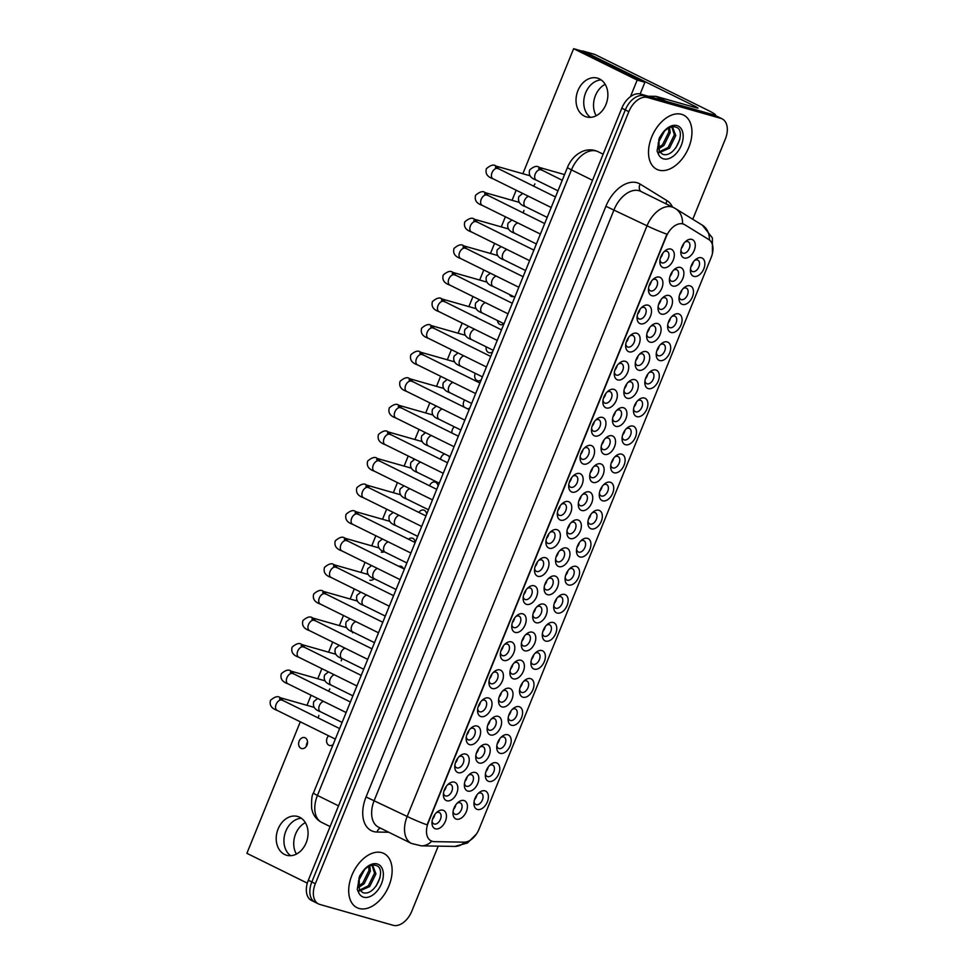 <?xml version="1.0" encoding="UTF-8"?>
<svg xmlns="http://www.w3.org/2000/svg" width="974" height="974" viewBox="0 0 974 974"><rect width="100%" height="100%" fill="white"/><g stroke="black" fill="none" stroke-linecap="round" stroke-linejoin="round"><path stroke-width="1.46" d="M598.876 510.279A10.081 6.355 -63.7 0 1 601.275 521.346A10.081 6.355 -63.7 0 1 591.328 528.882A10.081 6.355 -63.7 0 1 587.87 522.563A10.081 6.355 -63.7 0 1 593.069 512.032A10.081 6.355 -63.7 0 1 598.876 510.279M587.992 521.175A6.294 3.969 116.3 0 0 589.684 523.939A6.294 3.969 116.3 0 0 590.11 524.097A6.294 3.969 116.3 0 0 596.185 519.714A6.294 3.969 116.3 0 0 595.26 512.641A6.294 3.969 116.3 0 0 594.834 512.47A6.294 3.969 116.3 0 0 592.046 512.969M610.272 482.227A10.081 6.355 -63.7 0 1 612.67 493.282A10.081 6.355 -63.7 0 1 602.711 500.831A10.081 6.355 -63.7 0 1 599.254 494.512A10.081 6.355 -63.7 0 1 604.464 483.968A10.081 6.355 -63.7 0 1 610.272 482.227M599.387 493.124A6.294 3.969 116.3 0 0 601.068 495.876A6.294 3.969 116.3 0 0 601.506 496.046A6.294 3.969 116.3 0 0 607.581 491.663A6.294 3.969 116.3 0 0 606.656 484.577A6.294 3.969 116.3 0 0 606.218 484.419A6.294 3.969 116.3 0 0 603.442 484.918M621.668 454.164A10.081 6.355 -63.7 0 1 624.054 465.231A10.081 6.355 -63.7 0 1 614.107 472.767A10.081 6.355 -63.7 0 1 610.649 466.449A10.081 6.355 -63.7 0 1 615.848 455.917A10.081 6.355 -63.7 0 1 621.668 454.164M610.783 465.061A6.294 3.969 116.3 0 0 612.463 467.824A6.294 3.969 116.3 0 0 612.889 467.983A6.294 3.969 116.3 0 0 618.977 463.6A6.294 3.969 116.3 0 0 618.04 456.526A6.294 3.969 116.3 0 0 617.613 456.356A6.294 3.969 116.3 0 0 614.825 456.855M655.843 369.998A10.081 6.355 -63.7 0 1 658.241 381.053A10.081 6.355 -63.7 0 1 648.282 388.602A10.081 6.355 -63.7 0 1 644.825 382.283A10.081 6.355 -63.7 0 1 650.035 371.751A10.081 6.355 -63.7 0 1 655.843 369.998M644.958 380.895A6.294 3.969 116.3 0 0 646.639 383.646A6.294 3.969 116.3 0 0 647.077 383.817A6.294 3.969 116.3 0 0 653.152 379.434A6.294 3.969 116.3 0 0 652.227 372.348A6.294 3.969 116.3 0 0 651.789 372.19A6.294 3.969 116.3 0 0 649.013 372.689M667.239 341.935A10.081 6.355 -63.7 0 1 669.625 353.002A10.081 6.355 -63.7 0 1 659.678 360.55A10.081 6.355 -63.7 0 1 656.22 354.219A10.081 6.355 -63.7 0 1 661.419 343.688A10.081 6.355 -63.7 0 1 667.239 341.935M656.354 352.844A6.294 3.969 116.3 0 0 658.034 355.595A6.294 3.969 116.3 0 0 658.461 355.753A6.294 3.969 116.3 0 0 664.548 351.371A6.294 3.969 116.3 0 0 663.611 344.297A6.294 3.969 116.3 0 0 663.184 344.126A6.294 3.969 116.3 0 0 660.396 344.638M678.622 313.884A10.081 6.355 -63.7 0 1 681.021 324.939A10.081 6.355 -63.7 0 1 671.074 332.487A10.081 6.355 -63.7 0 1 667.616 326.168A10.081 6.355 -63.7 0 1 672.815 315.637A10.081 6.355 -63.7 0 1 678.622 313.884M667.738 324.78A6.294 3.969 116.3 0 0 669.43 327.532A6.294 3.969 116.3 0 0 669.856 327.702A6.294 3.969 116.3 0 0 675.932 323.319A6.294 3.969 116.3 0 0 675.006 316.233A6.294 3.969 116.3 0 0 674.58 316.075A6.294 3.969 116.3 0 0 671.792 316.574M690.018 285.832A10.081 6.355 -63.7 0 1 692.417 296.887A10.081 6.355 -63.7 0 1 682.47 304.436A10.081 6.355 -63.7 0 1 679.012 298.105A10.081 6.355 -63.7 0 1 684.211 287.573A10.081 6.355 -63.7 0 1 690.018 285.832M679.134 296.729A6.294 3.969 116.3 0 0 680.826 299.481A6.294 3.969 116.3 0 0 681.252 299.639A6.294 3.969 116.3 0 0 687.327 295.256A6.294 3.969 116.3 0 0 686.402 288.182A6.294 3.969 116.3 0 0 685.976 288.012A6.294 3.969 116.3 0 0 683.188 288.523M633.051 426.113A10.081 6.355 -63.7 0 1 635.45 437.168A10.081 6.355 -63.7 0 1 625.503 444.716A10.081 6.355 -63.7 0 1 622.045 438.397A10.081 6.355 -63.7 0 1 627.244 427.854A10.081 6.355 -63.7 0 1 633.051 426.113M622.167 437.009A6.294 3.969 116.3 0 0 623.859 439.761A6.294 3.969 116.3 0 0 624.285 439.931A6.294 3.969 116.3 0 0 630.361 435.548A6.294 3.969 116.3 0 0 629.435 428.463A6.294 3.969 116.3 0 0 629.009 428.304A6.294 3.969 116.3 0 0 626.221 428.803M644.447 398.049A10.081 6.355 -63.7 0 1 646.846 409.117A10.081 6.355 -63.7 0 1 636.899 416.653A10.081 6.355 -63.7 0 1 633.441 410.334A10.081 6.355 -63.7 0 1 638.64 399.803A10.081 6.355 -63.7 0 1 644.447 398.049M633.563 408.958A6.294 3.969 116.3 0 0 635.255 411.71A6.294 3.969 116.3 0 0 635.681 411.868A6.294 3.969 116.3 0 0 641.756 407.485A6.294 3.969 116.3 0 0 640.831 400.411A6.294 3.969 116.3 0 0 640.405 400.241A6.294 3.969 116.3 0 0 637.617 400.74M587.48 538.342A10.081 6.355 -63.7 0 1 589.879 549.397A10.081 6.355 -63.7 0 1 579.932 556.945A10.081 6.355 -63.7 0 1 576.474 550.627A10.081 6.355 -63.7 0 1 581.673 540.083A10.081 6.355 -63.7 0 1 587.48 538.342M576.596 549.239A6.294 3.969 116.3 0 0 578.288 551.99A6.294 3.969 116.3 0 0 578.714 552.161A6.294 3.969 116.3 0 0 584.79 547.778A6.294 3.969 116.3 0 0 583.864 540.692A6.294 3.969 116.3 0 0 583.438 540.533A6.294 3.969 116.3 0 0 580.65 541.033M576.097 566.393A10.081 6.355 -63.7 0 1 578.495 577.46A10.081 6.355 -63.7 0 1 568.536 584.997A10.081 6.355 -63.7 0 1 565.078 578.678A10.081 6.355 -63.7 0 1 570.277 568.146A10.081 6.355 -63.7 0 1 576.097 566.393M565.212 577.29A6.294 3.969 116.3 0 0 566.892 580.054A6.294 3.969 116.3 0 0 567.318 580.212A6.294 3.969 116.3 0 0 573.406 575.829A6.294 3.969 116.3 0 0 572.468 568.755A6.294 3.969 116.3 0 0 572.042 568.585A6.294 3.969 116.3 0 0 569.254 569.084M564.701 594.457A10.081 6.355 -63.7 0 1 567.099 605.511A10.081 6.355 -63.7 0 1 557.14 613.06A10.081 6.355 -63.7 0 1 553.682 606.741A10.081 6.355 -63.7 0 1 558.893 596.198A10.081 6.355 -63.7 0 1 564.701 594.457M553.816 605.353A6.294 3.969 116.3 0 0 555.497 608.105A6.294 3.969 116.3 0 0 555.935 608.275A6.294 3.969 116.3 0 0 562.01 603.892A6.294 3.969 116.3 0 0 561.085 596.806A6.294 3.969 116.3 0 0 560.647 596.648A6.294 3.969 116.3 0 0 557.871 597.147M553.305 622.508A10.081 6.355 -63.7 0 1 555.704 633.563A10.081 6.355 -63.7 0 1 545.757 641.111A10.081 6.355 -63.7 0 1 542.299 634.792A10.081 6.355 -63.7 0 1 547.498 624.261A10.081 6.355 -63.7 0 1 553.305 622.508M542.421 633.404A6.294 3.969 116.3 0 0 544.113 636.168A6.294 3.969 116.3 0 0 544.539 636.326A6.294 3.969 116.3 0 0 550.614 631.943A6.294 3.969 116.3 0 0 549.689 624.87A6.294 3.969 116.3 0 0 549.263 624.699A6.294 3.969 116.3 0 0 546.475 625.198M541.909 650.571A10.081 6.355 -63.7 0 1 544.308 661.626A10.081 6.355 -63.7 0 1 534.361 669.175A10.081 6.355 -63.7 0 1 530.903 662.844A10.081 6.355 -63.7 0 1 536.102 652.312A10.081 6.355 -63.7 0 1 541.909 650.571M531.025 661.468A6.294 3.969 116.3 0 0 532.717 664.219A6.294 3.969 116.3 0 0 533.143 664.39A6.294 3.969 116.3 0 0 539.219 660.007A6.294 3.969 116.3 0 0 538.293 652.921A6.294 3.969 116.3 0 0 537.867 652.763A6.294 3.969 116.3 0 0 535.079 653.262M530.526 678.622A10.081 6.355 -63.7 0 1 532.924 689.677A10.081 6.355 -63.7 0 1 522.965 697.226A10.081 6.355 -63.7 0 1 519.507 690.907A10.081 6.355 -63.7 0 1 524.706 680.376A10.081 6.355 -63.7 0 1 530.526 678.622M519.641 689.519A6.294 3.969 116.3 0 0 521.321 692.271A6.294 3.969 116.3 0 0 521.747 692.441A6.294 3.969 116.3 0 0 527.835 688.058A6.294 3.969 116.3 0 0 526.897 680.984A6.294 3.969 116.3 0 0 526.471 680.814A6.294 3.969 116.3 0 0 523.683 681.313M519.13 706.686A10.081 6.355 -63.7 0 1 521.528 717.741A10.081 6.355 -63.7 0 1 511.569 725.289A10.081 6.355 -63.7 0 1 508.111 718.958A10.081 6.355 -63.7 0 1 513.322 708.427A10.081 6.355 -63.7 0 1 519.13 706.686M508.245 717.582A6.294 3.969 116.3 0 0 509.926 720.334A6.294 3.969 116.3 0 0 510.364 720.492A6.294 3.969 116.3 0 0 516.439 716.109A6.294 3.969 116.3 0 0 515.514 709.035A6.294 3.969 116.3 0 0 515.076 708.865A6.294 3.969 116.3 0 0 512.3 709.376M507.734 734.737A10.081 6.355 -63.7 0 1 510.132 745.792A10.081 6.355 -63.7 0 1 500.186 753.34A10.081 6.355 -63.7 0 1 496.728 747.021A10.081 6.355 -63.7 0 1 501.927 736.49A10.081 6.355 -63.7 0 1 507.734 734.737M496.85 745.634A6.294 3.969 116.3 0 0 498.542 748.385A6.294 3.969 116.3 0 0 498.968 748.556A6.294 3.969 116.3 0 0 505.043 744.173A6.294 3.969 116.3 0 0 504.118 737.087A6.294 3.969 116.3 0 0 503.692 736.928A6.294 3.969 116.3 0 0 500.904 737.428M496.338 762.8A10.081 6.355 -63.7 0 1 498.737 773.855A10.081 6.355 -63.7 0 1 488.79 781.404A10.081 6.355 -63.7 0 1 485.332 775.073A10.081 6.355 -63.7 0 1 490.531 764.541A10.081 6.355 -63.7 0 1 496.338 762.8M485.466 773.697A6.294 3.969 116.3 0 0 487.146 776.448A6.294 3.969 116.3 0 0 487.572 776.607A6.294 3.969 116.3 0 0 493.648 772.224A6.294 3.969 116.3 0 0 492.722 765.15A6.294 3.969 116.3 0 0 492.296 764.98A6.294 3.969 116.3 0 0 489.508 765.491M484.955 790.851A10.081 6.355 -63.7 0 1 487.353 801.906A10.081 6.355 -63.7 0 1 477.394 809.455A10.081 6.355 -63.7 0 1 473.936 803.136A10.081 6.355 -63.7 0 1 479.135 792.605A10.081 6.355 -63.7 0 1 484.955 790.851M474.07 801.748A6.294 3.969 116.3 0 0 475.75 804.5A6.294 3.969 116.3 0 0 476.176 804.67A6.294 3.969 116.3 0 0 482.264 800.287A6.294 3.969 116.3 0 0 481.326 793.201A6.294 3.969 116.3 0 0 480.9 793.043A6.294 3.969 116.3 0 0 478.112 793.542M701.414 257.769A10.081 6.355 -63.7 0 1 703.812 268.824A10.081 6.355 -63.7 0 1 693.853 276.373A10.081 6.355 -63.7 0 1 690.396 270.054A10.081 6.355 -63.7 0 1 695.606 259.522A10.081 6.355 -63.7 0 1 701.414 257.769M690.529 268.666A6.294 3.969 116.3 0 0 692.21 271.417A6.294 3.969 116.3 0 0 692.648 271.588A6.294 3.969 116.3 0 0 698.723 267.205A6.294 3.969 116.3 0 0 697.798 260.119A6.294 3.969 116.3 0 0 697.36 259.961A6.294 3.969 116.3 0 0 694.584 260.46M577.899 519.958A10.081 6.355 -63.7 0 1 580.297 531.025A10.081 6.355 -63.7 0 1 570.338 538.573A10.081 6.355 -63.7 0 1 566.892 532.242A10.081 6.355 -63.7 0 1 572.091 521.711A10.081 6.355 -63.7 0 1 577.899 519.958M567.014 530.867A6.294 3.969 116.3 0 0 568.694 533.618A6.294 3.969 116.3 0 0 569.133 533.776A6.294 3.969 116.3 0 0 575.208 529.393A6.294 3.969 116.3 0 0 574.283 522.32A6.294 3.969 116.3 0 0 573.844 522.149A6.294 3.969 116.3 0 0 571.068 522.661M589.294 491.907A10.081 6.355 -63.7 0 1 591.693 502.961A10.081 6.355 -63.7 0 1 581.734 510.51A10.081 6.355 -63.7 0 1 578.276 504.191A10.081 6.355 -63.7 0 1 583.475 493.66A10.081 6.355 -63.7 0 1 589.294 491.907M578.41 502.803A6.294 3.969 116.3 0 0 580.09 505.555A6.294 3.969 116.3 0 0 580.516 505.725A6.294 3.969 116.3 0 0 586.604 501.342A6.294 3.969 116.3 0 0 585.666 494.256A6.294 3.969 116.3 0 0 585.24 494.098A6.294 3.969 116.3 0 0 582.452 494.597M600.678 463.855A10.081 6.355 -63.7 0 1 603.076 474.91A10.081 6.355 -63.7 0 1 593.129 482.459A10.081 6.355 -63.7 0 1 589.672 476.128A10.081 6.355 -63.7 0 1 594.87 465.596A10.081 6.355 -63.7 0 1 600.678 463.855M589.806 474.752A6.294 3.969 116.3 0 0 591.486 477.503A6.294 3.969 116.3 0 0 591.912 477.662A6.294 3.969 116.3 0 0 597.987 473.279A6.294 3.969 116.3 0 0 597.062 466.205A6.294 3.969 116.3 0 0 596.636 466.035A6.294 3.969 116.3 0 0 593.848 466.546M612.074 435.792A10.081 6.355 -63.7 0 1 614.472 446.847A10.081 6.355 -63.7 0 1 604.525 454.395A10.081 6.355 -63.7 0 1 601.068 448.077A10.081 6.355 -63.7 0 1 606.266 437.545A10.081 6.355 -63.7 0 1 612.074 435.792M601.189 446.689A6.294 3.969 116.3 0 0 602.882 449.44A6.294 3.969 116.3 0 0 603.308 449.611A6.294 3.969 116.3 0 0 609.383 445.228A6.294 3.969 116.3 0 0 608.458 438.142A6.294 3.969 116.3 0 0 608.032 437.983A6.294 3.969 116.3 0 0 605.244 438.483M646.249 351.626A10.081 6.355 -63.7 0 1 648.647 362.681A10.081 6.355 -63.7 0 1 638.701 370.23A10.081 6.355 -63.7 0 1 635.243 363.899A10.081 6.355 -63.7 0 1 640.442 353.367A10.081 6.355 -63.7 0 1 646.249 351.626M635.377 362.523A6.294 3.969 116.3 0 0 637.057 365.274A6.294 3.969 116.3 0 0 637.483 365.445A6.294 3.969 116.3 0 0 643.558 361.062A6.294 3.969 116.3 0 0 642.633 353.976A6.294 3.969 116.3 0 0 642.207 353.818A6.294 3.969 116.3 0 0 639.419 354.317M657.645 323.563A10.081 6.355 -63.7 0 1 660.043 334.618A10.081 6.355 -63.7 0 1 650.096 342.166A10.081 6.355 -63.7 0 1 646.639 335.847A10.081 6.355 -63.7 0 1 651.837 325.316A10.081 6.355 -63.7 0 1 657.645 323.563M646.76 334.459A6.294 3.969 116.3 0 0 648.453 337.223A6.294 3.969 116.3 0 0 648.879 337.381A6.294 3.969 116.3 0 0 654.954 332.998A6.294 3.969 116.3 0 0 654.029 325.925A6.294 3.969 116.3 0 0 653.603 325.754A6.294 3.969 116.3 0 0 650.815 326.253M669.041 295.512A10.081 6.355 -63.7 0 1 671.439 306.567A10.081 6.355 -63.7 0 1 661.48 314.115A10.081 6.355 -63.7 0 1 658.022 307.784A10.081 6.355 -63.7 0 1 663.233 297.253A10.081 6.355 -63.7 0 1 669.041 295.512M658.156 306.408A6.294 3.969 116.3 0 0 659.836 309.16A6.294 3.969 116.3 0 0 660.275 309.33A6.294 3.969 116.3 0 0 666.35 304.947A6.294 3.969 116.3 0 0 665.425 297.861A6.294 3.969 116.3 0 0 664.986 297.703A6.294 3.969 116.3 0 0 662.21 298.202M680.436 267.448A10.081 6.355 -63.7 0 1 682.835 278.515A10.081 6.355 -63.7 0 1 672.876 286.052A10.081 6.355 -63.7 0 1 669.418 279.733A10.081 6.355 -63.7 0 1 674.617 269.201A10.081 6.355 -63.7 0 1 680.436 267.448M669.552 278.345A6.294 3.969 116.3 0 0 671.232 281.109A6.294 3.969 116.3 0 0 671.658 281.267A6.294 3.969 116.3 0 0 677.746 276.884A6.294 3.969 116.3 0 0 676.808 269.81A6.294 3.969 116.3 0 0 676.382 269.64A6.294 3.969 116.3 0 0 673.594 270.139M623.47 407.741A10.081 6.355 -63.7 0 1 625.868 418.796A10.081 6.355 -63.7 0 1 615.909 426.344A10.081 6.355 -63.7 0 1 612.463 420.013A10.081 6.355 -63.7 0 1 617.662 409.482A10.081 6.355 -63.7 0 1 623.47 407.741M612.585 418.637A6.294 3.969 116.3 0 0 614.265 421.389A6.294 3.969 116.3 0 0 614.704 421.547A6.294 3.969 116.3 0 0 620.779 417.164A6.294 3.969 116.3 0 0 619.854 410.091A6.294 3.969 116.3 0 0 619.415 409.92A6.294 3.969 116.3 0 0 616.639 410.431M634.865 379.677A10.081 6.355 -63.7 0 1 637.264 390.732A10.081 6.355 -63.7 0 1 627.305 398.281A10.081 6.355 -63.7 0 1 623.847 391.962A10.081 6.355 -63.7 0 1 629.046 381.431A10.081 6.355 -63.7 0 1 634.865 379.677M623.981 390.574A6.294 3.969 116.3 0 0 625.661 393.326A6.294 3.969 116.3 0 0 626.087 393.496A6.294 3.969 116.3 0 0 632.175 389.113A6.294 3.969 116.3 0 0 631.237 382.039A6.294 3.969 116.3 0 0 630.811 381.869A6.294 3.969 116.3 0 0 628.023 382.368M566.503 548.021A10.081 6.355 -63.7 0 1 568.901 559.076A10.081 6.355 -63.7 0 1 558.954 566.625A10.081 6.355 -63.7 0 1 555.497 560.306A10.081 6.355 -63.7 0 1 560.695 549.774A10.081 6.355 -63.7 0 1 566.503 548.021M555.618 558.918A6.294 3.969 116.3 0 0 557.311 561.669A6.294 3.969 116.3 0 0 557.737 561.84A6.294 3.969 116.3 0 0 563.812 557.457A6.294 3.969 116.3 0 0 562.887 550.371A6.294 3.969 116.3 0 0 562.461 550.213A6.294 3.969 116.3 0 0 559.673 550.712M555.107 576.072A10.081 6.355 -63.7 0 1 557.505 587.139A10.081 6.355 -63.7 0 1 547.558 594.676A10.081 6.355 -63.7 0 1 544.101 588.357A10.081 6.355 -63.7 0 1 549.299 577.826A10.081 6.355 -63.7 0 1 555.107 576.072M544.235 586.981A6.294 3.969 116.3 0 0 545.915 589.733A6.294 3.969 116.3 0 0 546.341 589.891A6.294 3.969 116.3 0 0 552.416 585.508A6.294 3.969 116.3 0 0 551.491 578.434A6.294 3.969 116.3 0 0 551.065 578.264A6.294 3.969 116.3 0 0 548.277 578.763M543.723 604.136A10.081 6.355 -63.7 0 1 546.122 615.191A10.081 6.355 -63.7 0 1 536.163 622.739A10.081 6.355 -63.7 0 1 532.705 616.42A10.081 6.355 -63.7 0 1 537.904 605.877A10.081 6.355 -63.7 0 1 543.723 604.136M532.839 615.032A6.294 3.969 116.3 0 0 534.519 617.784A6.294 3.969 116.3 0 0 534.945 617.954A6.294 3.969 116.3 0 0 541.033 613.571A6.294 3.969 116.3 0 0 540.095 606.485A6.294 3.969 116.3 0 0 539.669 606.327A6.294 3.969 116.3 0 0 536.881 606.826M532.328 632.187A10.081 6.355 -63.7 0 1 534.726 643.254A10.081 6.355 -63.7 0 1 524.767 650.79A10.081 6.355 -63.7 0 1 521.321 644.471A10.081 6.355 -63.7 0 1 526.52 633.94A10.081 6.355 -63.7 0 1 532.328 632.187M521.443 643.084A6.294 3.969 116.3 0 0 523.123 645.847A6.294 3.969 116.3 0 0 523.562 646.006A6.294 3.969 116.3 0 0 529.637 641.623A6.294 3.969 116.3 0 0 528.712 634.549A6.294 3.969 116.3 0 0 528.273 634.378A6.294 3.969 116.3 0 0 525.497 634.878M520.932 660.25A10.081 6.355 -63.7 0 1 523.33 671.305A10.081 6.355 -63.7 0 1 513.383 678.854A10.081 6.355 -63.7 0 1 509.926 672.535A10.081 6.355 -63.7 0 1 515.124 661.991A10.081 6.355 -63.7 0 1 520.932 660.25M510.047 671.147A6.294 3.969 116.3 0 0 511.74 673.898A6.294 3.969 116.3 0 0 512.166 674.069A6.294 3.969 116.3 0 0 518.241 669.686A6.294 3.969 116.3 0 0 517.316 662.6A6.294 3.969 116.3 0 0 516.89 662.442A6.294 3.969 116.3 0 0 514.102 662.941M509.536 688.301A10.081 6.355 -63.7 0 1 511.934 699.369A10.081 6.355 -63.7 0 1 501.987 706.905A10.081 6.355 -63.7 0 1 498.53 700.586A10.081 6.355 -63.7 0 1 503.728 690.055A10.081 6.355 -63.7 0 1 509.536 688.301M498.664 699.198A6.294 3.969 116.3 0 0 500.344 701.962A6.294 3.969 116.3 0 0 500.77 702.12A6.294 3.969 116.3 0 0 506.845 697.737A6.294 3.969 116.3 0 0 505.92 690.663A6.294 3.969 116.3 0 0 505.494 690.493A6.294 3.969 116.3 0 0 502.706 690.992M498.152 716.365A10.081 6.355 -63.7 0 1 500.551 727.42A10.081 6.355 -63.7 0 1 490.592 734.968A10.081 6.355 -63.7 0 1 487.134 728.649A10.081 6.355 -63.7 0 1 492.333 718.106A10.081 6.355 -63.7 0 1 498.152 716.365M487.268 727.261A6.294 3.969 116.3 0 0 488.948 730.013A6.294 3.969 116.3 0 0 489.374 730.183A6.294 3.969 116.3 0 0 495.462 725.8A6.294 3.969 116.3 0 0 494.524 718.715A6.294 3.969 116.3 0 0 494.098 718.556A6.294 3.969 116.3 0 0 491.322 719.056M486.757 744.416A10.081 6.355 -63.7 0 1 489.155 755.483A10.081 6.355 -63.7 0 1 479.196 763.019A10.081 6.355 -63.7 0 1 475.75 756.701A10.081 6.355 -63.7 0 1 480.949 746.169A10.081 6.355 -63.7 0 1 486.757 744.416M475.872 755.313A6.294 3.969 116.3 0 0 477.552 758.076A6.294 3.969 116.3 0 0 477.991 758.235A6.294 3.969 116.3 0 0 484.066 753.852A6.294 3.969 116.3 0 0 483.141 746.778A6.294 3.969 116.3 0 0 482.702 746.608A6.294 3.969 116.3 0 0 479.926 747.107M475.361 772.479A10.081 6.355 -63.7 0 1 477.759 783.534A10.081 6.355 -63.7 0 1 467.812 791.083A10.081 6.355 -63.7 0 1 464.354 784.764A10.081 6.355 -63.7 0 1 469.553 774.22A10.081 6.355 -63.7 0 1 475.361 772.479M464.476 783.376A6.294 3.969 116.3 0 0 466.169 786.128A6.294 3.969 116.3 0 0 466.595 786.298A6.294 3.969 116.3 0 0 472.67 781.915A6.294 3.969 116.3 0 0 471.745 774.829A6.294 3.969 116.3 0 0 471.319 774.671A6.294 3.969 116.3 0 0 468.531 775.17M463.965 800.531A10.081 6.355 -63.7 0 1 466.363 811.586A10.081 6.355 -63.7 0 1 456.416 819.134A10.081 6.355 -63.7 0 1 452.959 812.815A10.081 6.355 -63.7 0 1 458.157 802.284A10.081 6.355 -63.7 0 1 463.965 800.531M453.093 811.427A6.294 3.969 116.3 0 0 454.773 814.191A6.294 3.969 116.3 0 0 455.199 814.349A6.294 3.969 116.3 0 0 461.274 809.966A6.294 3.969 116.3 0 0 460.349 802.893A6.294 3.969 116.3 0 0 459.923 802.722A6.294 3.969 116.3 0 0 457.135 803.221M691.82 239.397A10.081 6.355 -63.7 0 1 694.219 250.452A10.081 6.355 -63.7 0 1 684.272 258A10.081 6.355 -63.7 0 1 680.814 251.682A10.081 6.355 -63.7 0 1 686.013 241.138A10.081 6.355 -63.7 0 1 691.82 239.397M680.948 250.294A6.294 3.969 116.3 0 0 682.628 253.045A6.294 3.969 116.3 0 0 683.054 253.216A6.294 3.969 116.3 0 0 689.129 248.833A6.294 3.969 116.3 0 0 688.204 241.747A6.294 3.969 116.3 0 0 687.778 241.589A6.294 3.969 116.3 0 0 684.99 242.088M625.271 361.305A10.081 6.355 -63.7 0 1 627.67 372.36A10.081 6.355 -63.7 0 1 617.723 379.909A10.081 6.355 -63.7 0 1 614.265 373.59A10.081 6.355 -63.7 0 1 619.464 363.046A10.081 6.355 -63.7 0 1 625.271 361.305M614.387 372.202A6.294 3.969 116.3 0 0 616.079 374.953A6.294 3.969 116.3 0 0 616.505 375.124A6.294 3.969 116.3 0 0 622.581 370.741A6.294 3.969 116.3 0 0 621.656 363.655A6.294 3.969 116.3 0 0 621.229 363.497A6.294 3.969 116.3 0 0 618.441 363.996M636.667 333.242A10.081 6.355 -63.7 0 1 639.066 344.309A10.081 6.355 -63.7 0 1 629.107 351.845A10.081 6.355 -63.7 0 1 625.661 345.526A10.081 6.355 -63.7 0 1 630.86 334.995A10.081 6.355 -63.7 0 1 636.667 333.242M625.783 344.139A6.294 3.969 116.3 0 0 627.463 346.902A6.294 3.969 116.3 0 0 627.901 347.061A6.294 3.969 116.3 0 0 633.977 342.678A6.294 3.969 116.3 0 0 633.051 335.604A6.294 3.969 116.3 0 0 632.613 335.433A6.294 3.969 116.3 0 0 629.837 335.933M648.063 305.191A10.081 6.355 -63.7 0 1 650.462 316.246A10.081 6.355 -63.7 0 1 640.502 323.794A10.081 6.355 -63.7 0 1 637.045 317.475A10.081 6.355 -63.7 0 1 642.243 306.932A10.081 6.355 -63.7 0 1 648.063 305.191M637.179 316.087A6.294 3.969 116.3 0 0 638.859 318.839A6.294 3.969 116.3 0 0 639.285 319.009A6.294 3.969 116.3 0 0 645.372 314.626A6.294 3.969 116.3 0 0 644.435 307.541A6.294 3.969 116.3 0 0 644.009 307.382A6.294 3.969 116.3 0 0 641.233 307.881M659.447 277.127A10.081 6.355 -63.7 0 1 661.845 288.194A10.081 6.355 -63.7 0 1 651.898 295.731A10.081 6.355 -63.7 0 1 648.441 289.412A10.081 6.355 -63.7 0 1 653.639 278.881A10.081 6.355 -63.7 0 1 659.447 277.127M648.574 288.024A6.294 3.969 116.3 0 0 650.255 290.788A6.294 3.969 116.3 0 0 650.681 290.946A6.294 3.969 116.3 0 0 656.756 286.563A6.294 3.969 116.3 0 0 655.831 279.489A6.294 3.969 116.3 0 0 655.405 279.319A6.294 3.969 116.3 0 0 652.617 279.818M613.876 389.357A10.081 6.355 -63.7 0 1 616.274 400.424A10.081 6.355 -63.7 0 1 606.327 407.96A10.081 6.355 -63.7 0 1 602.869 401.641A10.081 6.355 -63.7 0 1 608.068 391.11A10.081 6.355 -63.7 0 1 613.876 389.357M603.003 400.253A6.294 3.969 116.3 0 0 604.684 403.017A6.294 3.969 116.3 0 0 605.11 403.175A6.294 3.969 116.3 0 0 611.185 398.792A6.294 3.969 116.3 0 0 610.26 391.718A6.294 3.969 116.3 0 0 609.834 391.548A6.294 3.969 116.3 0 0 607.046 392.047M602.492 417.42A10.081 6.355 -63.7 0 1 604.891 428.475A10.081 6.355 -63.7 0 1 594.931 436.023A10.081 6.355 -63.7 0 1 591.474 429.704A10.081 6.355 -63.7 0 1 596.672 419.161A10.081 6.355 -63.7 0 1 602.492 417.42M591.608 428.317A6.294 3.969 116.3 0 0 593.288 431.068A6.294 3.969 116.3 0 0 593.714 431.238A6.294 3.969 116.3 0 0 599.801 426.856A6.294 3.969 116.3 0 0 598.864 419.77A6.294 3.969 116.3 0 0 598.438 419.611A6.294 3.969 116.3 0 0 595.662 420.111M591.096 445.471A10.081 6.355 -63.7 0 1 593.495 456.538A10.081 6.355 -63.7 0 1 583.536 464.074A10.081 6.355 -63.7 0 1 580.09 457.756A10.081 6.355 -63.7 0 1 585.289 447.224A10.081 6.355 -63.7 0 1 591.096 445.471M580.212 456.368A6.294 3.969 116.3 0 0 581.892 459.131A6.294 3.969 116.3 0 0 582.33 459.29A6.294 3.969 116.3 0 0 588.406 454.907A6.294 3.969 116.3 0 0 587.48 447.833A6.294 3.969 116.3 0 0 587.042 447.663A6.294 3.969 116.3 0 0 584.266 448.162M579.7 473.534A10.081 6.355 -63.7 0 1 582.099 484.589A10.081 6.355 -63.7 0 1 572.152 492.138A10.081 6.355 -63.7 0 1 568.694 485.807A10.081 6.355 -63.7 0 1 573.893 475.275A10.081 6.355 -63.7 0 1 579.7 473.534M568.816 484.431A6.294 3.969 116.3 0 0 570.508 487.183A6.294 3.969 116.3 0 0 570.934 487.353A6.294 3.969 116.3 0 0 577.01 482.97A6.294 3.969 116.3 0 0 576.084 475.884A6.294 3.969 116.3 0 0 575.658 475.726A6.294 3.969 116.3 0 0 572.87 476.225M568.305 501.586A10.081 6.355 -63.7 0 1 570.703 512.641A10.081 6.355 -63.7 0 1 560.756 520.189A10.081 6.355 -63.7 0 1 557.298 513.87A10.081 6.355 -63.7 0 1 562.497 503.339A10.081 6.355 -63.7 0 1 568.305 501.586M557.432 512.482A6.294 3.969 116.3 0 0 559.113 515.246A6.294 3.969 116.3 0 0 559.539 515.404A6.294 3.969 116.3 0 0 565.614 511.021A6.294 3.969 116.3 0 0 564.689 503.948A6.294 3.969 116.3 0 0 564.263 503.777A6.294 3.969 116.3 0 0 561.474 504.276M556.921 529.649A10.081 6.355 -63.7 0 1 559.319 540.704A10.081 6.355 -63.7 0 1 549.36 548.252A10.081 6.355 -63.7 0 1 545.903 541.921A10.081 6.355 -63.7 0 1 551.101 531.39A10.081 6.355 -63.7 0 1 556.921 529.649M546.037 540.546A6.294 3.969 116.3 0 0 547.717 543.297A6.294 3.969 116.3 0 0 548.143 543.468A6.294 3.969 116.3 0 0 554.23 539.085A6.294 3.969 116.3 0 0 553.293 531.999A6.294 3.969 116.3 0 0 552.867 531.841A6.294 3.969 116.3 0 0 550.091 532.34M545.525 557.7A10.081 6.355 -63.7 0 1 547.924 568.755A10.081 6.355 -63.7 0 1 537.965 576.304A10.081 6.355 -63.7 0 1 534.519 569.985A10.081 6.355 -63.7 0 1 539.718 559.453A10.081 6.355 -63.7 0 1 545.525 557.7M534.641 568.597A6.294 3.969 116.3 0 0 536.321 571.348A6.294 3.969 116.3 0 0 536.759 571.519A6.294 3.969 116.3 0 0 542.835 567.136A6.294 3.969 116.3 0 0 541.909 560.062A6.294 3.969 116.3 0 0 541.471 559.892A6.294 3.969 116.3 0 0 538.695 560.391M534.129 585.764A10.081 6.355 -63.7 0 1 536.528 596.818A10.081 6.355 -63.7 0 1 526.581 604.367A10.081 6.355 -63.7 0 1 523.123 598.036A10.081 6.355 -63.7 0 1 528.322 587.505A10.081 6.355 -63.7 0 1 534.129 585.764M523.245 596.66A6.294 3.969 116.3 0 0 524.937 599.412A6.294 3.969 116.3 0 0 525.363 599.57A6.294 3.969 116.3 0 0 531.439 595.187A6.294 3.969 116.3 0 0 530.513 588.113A6.294 3.969 116.3 0 0 530.087 587.943A6.294 3.969 116.3 0 0 527.299 588.454M522.734 613.815A10.081 6.355 -63.7 0 1 525.132 624.87A10.081 6.355 -63.7 0 1 515.185 632.418A10.081 6.355 -63.7 0 1 511.727 626.099A10.081 6.355 -63.7 0 1 516.926 615.568A10.081 6.355 -63.7 0 1 522.734 613.815M511.861 624.711A6.294 3.969 116.3 0 0 513.542 627.463A6.294 3.969 116.3 0 0 513.968 627.633A6.294 3.969 116.3 0 0 520.043 623.25A6.294 3.969 116.3 0 0 519.118 616.165A6.294 3.969 116.3 0 0 518.692 616.006A6.294 3.969 116.3 0 0 515.903 616.505M511.35 641.878A10.081 6.355 -63.7 0 1 513.748 652.933A10.081 6.355 -63.7 0 1 503.789 660.482A10.081 6.355 -63.7 0 1 500.332 654.151A10.081 6.355 -63.7 0 1 505.53 643.619A10.081 6.355 -63.7 0 1 511.35 641.878M500.466 652.775A6.294 3.969 116.3 0 0 502.146 655.526A6.294 3.969 116.3 0 0 502.572 655.685A6.294 3.969 116.3 0 0 508.659 651.302A6.294 3.969 116.3 0 0 507.722 644.228A6.294 3.969 116.3 0 0 507.296 644.058A6.294 3.969 116.3 0 0 504.52 644.569M499.954 669.929A10.081 6.355 -63.7 0 1 502.353 680.984A10.081 6.355 -63.7 0 1 492.394 688.533A10.081 6.355 -63.7 0 1 488.948 682.214A10.081 6.355 -63.7 0 1 494.147 671.683A10.081 6.355 -63.7 0 1 499.954 669.929M489.07 680.826A6.294 3.969 116.3 0 0 490.75 683.578A6.294 3.969 116.3 0 0 491.188 683.748A6.294 3.969 116.3 0 0 497.264 679.365A6.294 3.969 116.3 0 0 496.338 672.279A6.294 3.969 116.3 0 0 495.9 672.121A6.294 3.969 116.3 0 0 493.124 672.62M488.558 697.981A10.081 6.355 -63.7 0 1 490.957 709.048A10.081 6.355 -63.7 0 1 481.01 716.596A10.081 6.355 -63.7 0 1 477.552 710.265A10.081 6.355 -63.7 0 1 482.751 699.734A10.081 6.355 -63.7 0 1 488.558 697.981M477.674 708.889A6.294 3.969 116.3 0 0 479.366 711.641A6.294 3.969 116.3 0 0 479.792 711.799A6.294 3.969 116.3 0 0 485.868 707.416A6.294 3.969 116.3 0 0 484.942 700.343A6.294 3.969 116.3 0 0 484.516 700.172A6.294 3.969 116.3 0 0 481.728 700.683M477.163 726.044A10.081 6.355 -63.7 0 1 479.561 737.099A10.081 6.355 -63.7 0 1 469.614 744.647A10.081 6.355 -63.7 0 1 466.156 738.329A10.081 6.355 -63.7 0 1 471.355 727.797A10.081 6.355 -63.7 0 1 477.163 726.044M466.29 736.941A6.294 3.969 116.3 0 0 467.97 739.692A6.294 3.969 116.3 0 0 468.397 739.863A6.294 3.969 116.3 0 0 474.472 735.48A6.294 3.969 116.3 0 0 473.547 728.394A6.294 3.969 116.3 0 0 473.121 728.235A6.294 3.969 116.3 0 0 470.332 728.735M465.779 754.095A10.081 6.355 -63.7 0 1 468.177 765.162A10.081 6.355 -63.7 0 1 458.218 772.699A10.081 6.355 -63.7 0 1 454.761 766.38A10.081 6.355 -63.7 0 1 459.959 755.848A10.081 6.355 -63.7 0 1 465.779 754.095M454.895 765.004A6.294 3.969 116.3 0 0 456.575 767.756A6.294 3.969 116.3 0 0 457.001 767.914A6.294 3.969 116.3 0 0 463.088 763.531A6.294 3.969 116.3 0 0 462.151 756.457A6.294 3.969 116.3 0 0 461.725 756.287A6.294 3.969 116.3 0 0 458.949 756.786M454.383 782.159A10.081 6.355 -63.7 0 1 456.782 793.213A10.081 6.355 -63.7 0 1 446.822 800.762A10.081 6.355 -63.7 0 1 443.377 794.443A10.081 6.355 -63.7 0 1 448.576 783.9A10.081 6.355 -63.7 0 1 454.383 782.159M443.499 793.055A6.294 3.969 116.3 0 0 445.179 795.807A6.294 3.969 116.3 0 0 445.617 795.977A6.294 3.969 116.3 0 0 451.692 791.594A6.294 3.969 116.3 0 0 450.767 784.508A6.294 3.969 116.3 0 0 450.329 784.35A6.294 3.969 116.3 0 0 447.553 784.849M442.987 810.21A10.081 6.355 -63.7 0 1 445.386 821.277A10.081 6.355 -63.7 0 1 435.439 828.813A10.081 6.355 -63.7 0 1 431.981 822.494A10.081 6.355 -63.7 0 1 437.18 811.963A10.081 6.355 -63.7 0 1 442.987 810.21M432.103 821.106A6.294 3.969 116.3 0 0 433.795 823.87A6.294 3.969 116.3 0 0 434.221 824.028A6.294 3.969 116.3 0 0 440.297 819.645A6.294 3.969 116.3 0 0 439.371 812.572A6.294 3.969 116.3 0 0 438.945 812.401A6.294 3.969 116.3 0 0 436.157 812.9M670.842 249.076A10.081 6.355 -63.7 0 1 673.241 260.131A10.081 6.355 -63.7 0 1 663.294 267.68A10.081 6.355 -63.7 0 1 659.836 261.361A10.081 6.355 -63.7 0 1 665.035 250.829A10.081 6.355 -63.7 0 1 670.842 249.076M659.958 259.973A6.294 3.969 116.3 0 0 661.65 262.724A6.294 3.969 116.3 0 0 662.077 262.895A6.294 3.969 116.3 0 0 668.152 258.512A6.294 3.969 116.3 0 0 667.227 251.426A6.294 3.969 116.3 0 0 666.8 251.268A6.294 3.969 116.3 0 0 664.012 251.767M590.719 514.564A6.294 3.969 -63.7 0 1 588.454 519.166M602.115 486.513A6.294 3.969 -63.7 0 1 599.85 491.103M613.51 458.45A6.294 3.969 -63.7 0 1 611.234 463.052M647.686 374.284A6.294 3.969 -63.7 0 1 645.421 378.874M659.081 346.22A6.294 3.969 -63.7 0 1 656.805 350.823M670.465 318.169A6.294 3.969 -63.7 0 1 668.201 322.759M681.861 290.106A6.294 3.969 -63.7 0 1 679.596 294.708M624.894 430.398A6.294 3.969 -63.7 0 1 622.63 434.988M636.29 402.335A6.294 3.969 -63.7 0 1 634.025 406.937M579.323 542.628A6.294 3.969 -63.7 0 1 577.058 547.218M567.939 570.679A6.294 3.969 -63.7 0 1 565.663 575.269M556.544 598.742A6.294 3.969 -63.7 0 1 554.279 603.332M545.148 626.793A6.294 3.969 -63.7 0 1 542.883 631.383M533.752 654.845A6.294 3.969 -63.7 0 1 531.487 659.447M522.368 682.908A6.294 3.969 -63.7 0 1 520.092 687.498M510.973 710.959A6.294 3.969 -63.7 0 1 508.708 715.561M499.577 739.023A6.294 3.969 -63.7 0 1 497.312 743.612M488.181 767.074A6.294 3.969 -63.7 0 1 485.916 771.676M476.797 795.137A6.294 3.969 -63.7 0 1 474.521 799.727M693.257 262.055A6.294 3.969 -63.7 0 1 690.992 266.645M569.741 524.243A6.294 3.969 -63.7 0 1 567.477 528.845M581.137 496.192A6.294 3.969 -63.7 0 1 578.86 500.782M592.521 468.129A6.294 3.969 -63.7 0 1 590.256 472.731M603.917 440.078A6.294 3.969 -63.7 0 1 601.652 444.668M638.092 355.9A6.294 3.969 -63.7 0 1 635.827 360.502M649.488 327.848A6.294 3.969 -63.7 0 1 647.223 332.438M660.883 299.785A6.294 3.969 -63.7 0 1 658.619 304.387M672.279 271.734A6.294 3.969 -63.7 0 1 670.002 276.324M615.312 412.014A6.294 3.969 -63.7 0 1 613.048 416.616M626.708 383.963A6.294 3.969 -63.7 0 1 624.431 388.553M558.346 552.307A6.294 3.969 -63.7 0 1 556.081 556.897M546.95 580.358A6.294 3.969 -63.7 0 1 544.685 584.96M535.566 608.421A6.294 3.969 -63.7 0 1 533.289 613.011M524.17 636.472A6.294 3.969 -63.7 0 1 521.906 641.075M512.774 664.536A6.294 3.969 -63.7 0 1 510.51 669.126M501.379 692.587A6.294 3.969 -63.7 0 1 499.114 697.189M489.995 720.65A6.294 3.969 -63.7 0 1 487.718 725.24M478.599 748.702A6.294 3.969 -63.7 0 1 476.335 753.292M467.203 776.765A6.294 3.969 -63.7 0 1 464.939 781.355M455.808 804.816A6.294 3.969 -63.7 0 1 453.543 809.406M683.663 243.683A6.294 3.969 -63.7 0 1 681.398 248.273M617.114 365.591A6.294 3.969 -63.7 0 1 614.85 370.181M628.51 337.528A6.294 3.969 -63.7 0 1 626.245 342.13M639.906 309.476A6.294 3.969 -63.7 0 1 637.629 314.066M651.289 281.413A6.294 3.969 -63.7 0 1 649.025 286.015M605.718 393.642A6.294 3.969 -63.7 0 1 603.454 398.232M594.335 421.705A6.294 3.969 -63.7 0 1 592.058 426.295M582.939 449.757A6.294 3.969 -63.7 0 1 580.674 454.347M571.543 477.808A6.294 3.969 -63.7 0 1 569.279 482.41M560.147 505.871A6.294 3.969 -63.7 0 1 557.883 510.461M548.764 533.922A6.294 3.969 -63.7 0 1 546.487 538.525M537.368 561.986A6.294 3.969 -63.7 0 1 535.103 566.576M525.972 590.037A6.294 3.969 -63.7 0 1 523.708 594.639M514.576 618.1A6.294 3.969 -63.7 0 1 512.312 622.69M503.193 646.152A6.294 3.969 -63.7 0 1 500.916 650.754M491.797 674.215A6.294 3.969 -63.7 0 1 489.532 678.805M480.401 702.266A6.294 3.969 -63.7 0 1 478.137 706.868M469.005 730.33A6.294 3.969 -63.7 0 1 466.741 734.92M457.622 758.381A6.294 3.969 -63.7 0 1 455.345 762.983M446.226 786.444A6.294 3.969 -63.7 0 1 443.961 791.034M434.83 814.495A6.294 3.969 -63.7 0 1 432.566 819.097M662.685 253.362A6.294 3.969 -63.7 0 1 660.421 257.952M434.221 841.646A17.008 10.726 -63.7 0 1 432.322 841.366A17.008 10.726 -63.7 0 1 431.165 840.927A17.008 10.726 -63.7 0 1 428.268 822.713L666.228 236.682A17.008 10.726 -63.7 0 1 684.174 224.397A17.008 10.726 -63.7 0 1 684.734 224.702L708.841 239.567A17.008 10.726 -63.7 0 1 711.178 257.477L479.05 829.142A17.008 10.726 -63.7 0 1 464.16 842.157L434.221 841.646M359.089 908.474A30.243 19.066 116.3 0 0 388.261 887.436A30.243 19.066 116.3 0 0 383.805 853.455A30.243 19.066 116.3 0 0 381.759 852.664A30.243 19.066 116.3 0 0 352.576 873.702A30.243 19.066 116.3 0 0 357.032 907.683A30.243 19.066 116.3 0 0 359.089 908.474A30.243 19.066 116.3 0 0 388.261 887.436A30.243 19.066 116.3 0 0 383.805 853.455A30.243 19.066 116.3 0 0 381.759 852.664A30.243 19.066 116.3 0 0 352.576 873.702A30.243 19.066 116.3 0 0 357.032 907.683A30.243 19.066 116.3 0 0 359.089 908.474M658.899 170.133A30.243 19.066 116.3 0 0 688.07 149.095A30.243 19.066 116.3 0 0 683.614 115.115A30.243 19.066 116.3 0 0 681.569 114.323A30.243 19.066 116.3 0 0 652.385 135.362A30.243 19.066 116.3 0 0 656.841 169.342A30.243 19.066 116.3 0 0 658.899 170.133A30.243 19.066 116.3 0 0 688.07 149.095A30.243 19.066 116.3 0 0 683.614 115.115A30.243 19.066 116.3 0 0 681.569 114.323A30.243 19.066 116.3 0 0 652.385 135.362A30.243 19.066 116.3 0 0 656.841 169.342A30.243 19.066 116.3 0 0 658.899 170.133M427.087 824.893L666.934 234.223A22.049 1.972 -157.9 0 1 647.028 225.785A25.202 15.888 -63.7 0 1 671.902 206.926A25.202 15.888 -63.7 0 1 673.618 207.584L640.734 191.354A25.202 15.888 116.3 0 0 639.029 190.697A25.202 15.888 116.3 0 0 614.144 209.556L374.296 800.226A25.202 15.888 116.3 0 0 378.582 827.218L411.454 843.447A25.202 15.888 -63.7 0 1 407.181 816.456A22.049 1.972 22.1 0 0 427.087 824.893M431.799 841.11L430.496 840.586M692.77 219.272L725.326 139.087A18.896 11.919 116.3 0 0 722.111 118.852L718.605 117.124A18.896 11.919 116.3 0 0 717.314 116.624L643.984 95.769A18.896 11.919 116.3 0 0 625.32 109.916L311.826 881.981A18.896 11.919 116.3 0 0 315.04 902.216A18.896 11.919 116.3 0 0 316.319 902.715M709.389 239.945A22.049 17.082 -58.3 0 0 702.388 225.201L675.53 208.643A22.049 17.082 -58.3 0 1 682.518 223.703L684.101 224.397M722.111 118.852A18.896 11.919 116.3 0 0 720.821 118.353L647.491 97.497A18.896 11.919 116.3 0 0 628.827 111.645L315.332 883.71A18.896 11.919 116.3 0 0 318.547 903.945A18.896 11.919 116.3 0 0 319.825 904.444L393.155 925.3A18.896 11.919 116.3 0 0 411.819 911.153L438.215 846.138M308.32 880.24A18.896 11.919 116.3 0 0 311.534 900.487L315.04 902.216A18.896 11.919 116.3 0 1 311.826 881.981L625.32 109.916A18.896 11.919 116.3 0 1 643.984 95.769L717.314 116.624A18.896 11.919 116.3 0 1 718.605 117.124L715.099 115.395A18.896 11.919 116.3 0 0 713.808 114.895L640.478 94.04A18.896 11.919 116.3 0 0 621.814 108.187L308.32 880.24L315.332 883.71M359.418 889.652L362.705 892.561C375.173 897.103 387.36 868.504 376.122 865.496C371.544 864.181 366.845 866.47 362.048 872.4L359.589 876.076L357.275 889.396L358.566 892.415L359.418 889.652L359.163 877.428M364.69 869.453L358.371 881.202M362.523 871.791L358.895 878.39M369.767 865.935L370.388 871.085L364.13 883.771L358.663 887.387M368.756 866.422L369 870.403L362.73 883.077L358.432 886.206M371.179 865.423L372.872 865.898L375.964 873.836L369.694 886.523L360.039 890.772M372.141 865.618L374.564 873.142L368.306 885.829L359.637 890.102M380.14 877.343L376.098 886.133M659.228 151.311L662.515 154.221C674.982 158.762 687.169 130.163 675.932 127.156C671.354 125.841 666.654 128.13 661.845 134.059L659.398 137.736L657.085 151.055L658.375 154.075L659.228 151.311L658.972 139.087M664.499 131.113L658.181 142.861M662.332 133.45L658.704 140.049M669.576 127.594L670.197 132.744L663.939 145.43L658.473 149.046M668.566 128.093L668.809 132.062L662.539 144.736L658.241 147.865M670.976 127.095L672.681 127.557L675.773 135.496L669.503 148.182L659.848 152.431M671.95 127.277L674.373 134.802L668.115 147.488L659.447 151.761M679.949 139.002L675.907 147.792M296.425 854.076A20.162 15.535 105.9 0 1 295.621 833.927A20.162 15.535 105.9 0 1 305.361 822.64M285.832 831.139A20.162 15.535 -74.1 0 0 290.666 855.696A20.162 15.535 -74.1 0 1 285.832 831.139A20.162 15.535 -74.1 0 1 301.331 818.233A20.162 15.535 -74.1 0 0 285.832 831.139M596.234 115.736A20.162 15.535 105.9 0 1 595.431 95.586A20.162 15.535 105.9 0 1 605.171 84.3M585.642 92.798A20.162 15.535 -74.1 0 0 590.475 117.355A20.162 15.535 -74.1 0 1 585.642 92.798A20.162 15.535 -74.1 0 1 601.141 79.892A20.162 15.535 -74.1 0 0 585.642 92.798M715.135 115.407A25.202 2.252 22.1 0 0 715.525 115.2A25.202 2.252 22.1 0 0 707.623 110.111L594.956 54.495L583.377 51.196L696.045 106.823L698.017 108.09L696.568 107.883L656.208 96.402L666.265 101.369M594.298 54.313A3.153 2.423 105.9 0 1 594.639 54.374A3.153 2.423 105.9 0 1 594.956 54.495M583.377 51.196A3.153 2.423 -74.1 0 0 583.061 51.074A3.153 2.423 -74.1 0 0 581.819 51.135M648.173 96.231L655.855 96.353A3.153 1.985 -63.7 0 1 656.208 96.402M335.068 739.753A5.674 4.371 -74.1 0 0 334.825 740.277A5.674 4.371 -74.1 0 0 334.63 740.824M328.628 735.796A5.674 4.371 -74.1 0 0 327.106 738.085A5.674 4.371 -74.1 0 0 329.504 745.487A5.674 4.371 -74.1 0 0 333.096 744.611M426.21 515.295A5.674 4.371 -74.1 0 0 425.967 515.83A5.674 4.371 -74.1 0 0 425.93 515.916L368.476 487.548A5.674 3.579 -63.7 0 1 368.829 487.767M437.606 487.243A5.674 4.371 -74.1 0 0 437.363 487.767A5.674 4.371 -74.1 0 0 437.168 488.315M438.044 486.148A5.674 4.371 -74.1 0 0 435.135 482.069A5.674 4.371 -74.1 0 0 429.644 485.576A5.674 4.371 -74.1 0 0 429.558 485.795M448.99 459.18A5.674 4.371 -74.1 0 0 448.758 459.716A5.674 4.371 -74.1 0 0 448.564 460.264M444.728 453.981A5.674 4.371 -74.1 0 0 441.039 457.512A5.674 4.371 -74.1 0 0 440.565 459.326M460.385 431.129A5.674 4.371 -74.1 0 0 460.154 431.652A5.674 4.371 -74.1 0 0 459.947 432.2M454.347 426.819A5.674 4.371 -74.1 0 0 452.435 429.461A5.674 4.371 -74.1 0 0 451.948 433.04M450.256 392.863A5.674 3.579 -63.7 0 1 449.878 392.717L471.623 403.443A5.674 4.371 -74.1 0 0 471.538 403.601A5.674 4.371 -74.1 0 0 471.343 404.149M464.598 399.985A5.674 4.371 -74.1 0 0 463.819 401.398A5.674 4.371 -74.1 0 0 464.074 407.108M467.678 408.897A5.674 4.371 -74.1 0 0 469.809 407.923M475.227 373.322A5.674 4.371 -74.1 0 0 475.215 373.346A5.674 4.371 -74.1 0 0 477.613 380.749A5.674 4.371 -74.1 0 0 481.205 379.86M486.172 346.817A5.674 4.371 -74.1 0 0 488.997 352.685A5.674 4.371 -74.1 0 0 492.601 351.809M497.483 320.495A5.674 4.371 -74.1 0 0 500.392 324.634A5.674 4.371 -74.1 0 0 503.984 323.758L482.252 312.971A5.674 3.579 -63.7 0 1 481.436 306.567A5.674 3.579 -63.7 0 1 485.429 302.671M307.565 742.005A5.674 4.371 -74.1 0 0 306.859 743.32A5.674 4.371 -74.1 0 0 306.335 746.327M299.14 741.117A5.674 4.371 -74.1 0 0 301.538 748.519A5.674 4.371 -74.1 0 0 307.029 745.013A5.674 4.371 -74.1 0 0 304.643 737.61A5.674 4.371 -74.1 0 0 299.14 741.117M317.962 717.887A5.674 4.371 -74.1 0 0 318.425 716.961A5.674 4.371 -74.1 0 0 318.863 715.427M328.372 691.114A5.674 4.371 -74.1 0 0 329.821 688.898L329.821 688.898M367.454 572.882A5.674 4.371 -74.1 0 0 367.088 574.173M369.889 580.175A5.674 4.371 -74.1 0 0 374.138 578.678M378.387 546.718A5.674 4.371 -74.1 0 0 378.362 547.729M381.284 552.124A5.674 4.371 -74.1 0 0 384.17 551.722M424.603 432.176A5.674 4.371 -74.1 0 0 424.457 432.493A5.674 4.371 -74.1 0 0 424.226 433.187M435.488 405.647A5.674 4.371 -74.1 0 0 435.354 406.438M509.414 294.477A5.674 4.371 -74.1 0 0 511.788 296.571A5.674 4.371 -74.1 0 0 513.688 296.571M523.038 212.868A5.674 4.371 -74.1 0 0 523.501 211.93A5.674 4.371 -74.1 0 0 523.927 210.408M533.448 186.095A5.674 4.371 -74.1 0 0 534.884 183.879L534.884 183.879M577.923 90.606A20.162 15.535 -74.1 0 0 586.433 116.917A20.162 15.535 -74.1 0 0 605.974 104.449A20.162 15.535 -74.1 0 0 597.464 78.139A20.162 15.535 -74.1 0 0 577.923 90.606M278.114 828.947A20.162 15.535 -74.1 0 0 286.624 855.257A20.162 15.535 -74.1 0 0 306.165 842.79A20.162 15.535 -74.1 0 0 297.654 816.48A20.162 15.535 -74.1 0 0 278.114 828.947M403.467 568.646A5.674 4.371 -74.1 0 0 400.959 566.235A5.674 4.371 -74.1 0 0 398.768 566.32M426.649 514.211A5.674 4.371 -74.1 0 0 423.751 510.12A5.674 4.371 -74.1 0 0 418.869 512.434M449.44 458.097A5.674 4.371 -74.1 0 0 448.856 456.027M352.6 632.783A5.674 4.371 -74.1 0 0 352.868 632.004M346.123 626.72A5.674 4.371 -74.1 0 0 345.575 627.353M414.035 458.876A5.674 4.371 -74.1 0 0 413.451 459.752M477.272 317.901A5.674 4.371 -74.1 0 0 475.531 316.757M300.296 721.807L246.897 853.321L307.309 883.138M630.47 96.633L637.191 80.075L573.625 48.7L522.855 173.725M516.159 190.21L512.056 200.315M505.372 216.788L501.269 226.893M494.573 243.366L490.47 253.471M483.786 269.944L479.683 280.049M472.987 296.522L468.884 306.627M462.2 323.112L458.097 333.205M451.4 349.69L447.297 359.796M440.613 376.268L436.51 386.374M429.814 402.846L425.711 412.952M419.027 429.424L414.924 439.53M408.228 456.002L404.125 466.108M397.441 482.593L393.338 492.698M386.641 509.171L382.538 519.276M375.854 535.749L371.751 545.854M365.055 562.327L360.952 572.432M354.268 588.905L350.165 599.01M343.469 615.495L339.366 625.588M332.682 642.073L328.579 652.178M321.883 668.651L317.78 678.756M311.096 695.229L306.993 705.334M356.728 599.655A5.674 4.371 -74.1 0 0 356.155 600.714M341.217 660.847A5.674 4.371 -74.1 0 0 341.74 658.412M460.824 430.045A5.674 4.371 -74.1 0 0 460.824 430.021L439.079 419.295A5.674 3.579 -63.7 0 1 438.263 412.891A5.674 3.579 -63.7 0 1 442.257 408.983M415.253 542.262A5.674 4.371 -74.1 0 0 412.355 538.184A5.674 4.371 -74.1 0 0 408.544 539.243M640.161 93.954L644.91 82.279L581.344 50.892L573.625 48.7M637.191 80.075L644.91 82.279M605.901 206.293L647.028 225.785L407.181 816.456L366.054 796.963L605.901 206.293A31.497 19.87 -63.7 0 1 636.996 182.71A31.497 19.87 -63.7 0 1 640.174 184.11L667.032 200.668A31.497 19.87 -63.7 0 1 672.498 207.036M411.454 843.447L421.413 845.858A22.049 16.4 -89 0 0 431.75 841.183M476.396 834.097L467.483 842.997L454.761 846.418A22.049 16.4 -89 0 0 464.708 842.145M388.748 832.234L377.072 832.039A31.497 19.87 -63.7 0 1 366.054 796.963M628.827 111.645L621.814 108.187M647.491 97.497L640.478 94.04M720.821 118.353L713.808 114.895M377.072 832.039A6.294 4.687 91 0 1 380.359 828.095M666.106 203.883A6.294 4.882 121.7 0 1 667.032 200.668M641.062 191.513A6.294 4.882 121.7 0 1 640.174 184.11M567.501 167.345C569.766 161.806 573.211 157.35 577.838 153.965L581.101 152.017C585.654 149.777 590.305 149.278 595.065 150.532L598.048 151.676A25.202 15.888 116.3 0 0 596.332 151.019A25.202 15.888 116.3 0 0 571.458 169.89L317.439 795.441A25.202 15.888 116.3 0 0 321.724 822.433C317.512 820.254 314.517 816.918 312.739 812.413L311.68 808.749C311.303 799.958 311.899 794.674 313.494 792.897L567.501 167.345A12.601 1.12 -157.9 0 0 571.458 169.89L592.533 180.287M338.526 805.851L317.439 795.441A12.601 1.12 -157.9 0 1 313.494 792.897M493.355 178.899A5.674 3.579 -63.7 0 1 492.966 178.753A5.674 3.579 -63.7 0 1 492.15 172.361A5.674 3.579 -63.7 0 1 497.604 168.441A5.674 3.579 -63.7 0 1 497.994 168.587A5.674 3.579 -63.7 0 1 498.347 168.806M551.199 207.499L492.966 178.753C487.256 176.818 485.076 173.457 486.416 168.66C490.701 165.008 493.879 164.156 495.985 166.091A5.674 4.371 105.9 0 1 498.639 168.904M536.601 180.214A5.674 3.579 -63.7 0 1 536.224 180.068A5.674 3.579 -63.7 0 1 535.396 173.676A5.674 3.579 -63.7 0 1 540.85 169.756A5.674 3.579 -63.7 0 1 541.24 169.902A5.674 3.579 -63.7 0 1 541.593 170.121M564.555 174.602L539.231 167.394A5.674 4.371 105.9 0 1 541.885 170.219M482.568 205.49A5.674 3.579 -63.7 0 1 482.179 205.331A5.674 3.579 -63.7 0 1 481.351 198.94A5.674 3.579 -63.7 0 1 486.817 195.019A5.674 3.579 -63.7 0 1 487.195 195.165A5.674 3.579 -63.7 0 1 487.548 195.384M540.4 234.077L482.179 205.331C476.456 203.396 474.277 200.035 475.629 195.238C479.902 191.598 483.092 190.734 485.186 192.669A5.674 4.371 105.9 0 1 487.84 195.494M471.769 232.068A5.674 3.579 -63.7 0 1 471.379 231.922A5.674 3.579 -63.7 0 1 470.564 225.518A5.674 3.579 -63.7 0 1 476.018 221.597A5.674 3.579 -63.7 0 1 476.408 221.755A5.674 3.579 -63.7 0 1 476.761 221.962M529.613 260.655L471.379 231.922C465.669 229.974 463.49 226.613 464.829 221.828C469.115 218.176 472.293 217.312 474.399 219.247A5.674 4.371 105.9 0 1 477.053 222.072M460.982 258.646A5.674 3.579 -63.7 0 1 460.592 258.5A5.674 3.579 -63.7 0 1 459.765 252.096A5.674 3.579 -63.7 0 1 465.231 248.187A5.674 3.579 -63.7 0 1 465.609 248.333A5.674 3.579 -63.7 0 1 465.962 248.54M518.813 287.245L460.592 258.5C454.87 256.564 452.691 253.191 454.042 248.407C458.316 244.754 461.506 243.89 463.6 245.825A5.674 4.371 105.9 0 1 466.254 248.65M450.183 285.224A5.674 3.579 -63.7 0 1 449.793 285.078A5.674 3.579 -63.7 0 1 448.977 278.674A5.674 3.579 -63.7 0 1 454.432 274.765A5.674 3.579 -63.7 0 1 454.821 274.912A5.674 3.579 -63.7 0 1 455.175 275.131M508.026 313.823L449.793 285.078C444.083 283.142 441.904 279.769 443.243 274.985C447.529 271.332 450.706 270.48 452.813 272.403A5.674 4.371 105.9 0 1 455.467 275.228M525.814 206.792A5.674 3.579 -63.7 0 1 525.424 206.646A5.674 3.579 -63.7 0 1 524.609 200.254A5.674 3.579 -63.7 0 1 528.602 196.346M515.015 233.383A5.674 3.579 -63.7 0 1 514.637 233.224A5.674 3.579 -63.7 0 1 513.809 226.832A5.674 3.579 -63.7 0 1 517.803 222.924M504.228 259.961A5.674 3.579 -63.7 0 1 503.838 259.815A5.674 3.579 -63.7 0 1 503.022 253.41A5.674 3.579 -63.7 0 1 507.016 249.502M358.566 892.415A18.019 11.371 116.3 0 0 363.667 897.2A18.019 11.371 116.3 0 0 381.467 883.71A18.019 11.371 116.3 0 0 377.169 863.938A18.019 11.371 116.3 0 0 362.048 872.4M658.375 154.075A18.019 11.371 116.3 0 0 663.477 158.859A18.019 11.371 116.3 0 0 681.276 145.37A18.019 11.371 116.3 0 0 676.979 125.597A18.019 11.371 116.3 0 0 661.845 134.059M696.045 106.823L695.704 107.639M665.668 101.199L655.855 96.353M493.428 286.539A5.674 3.579 -63.7 0 1 493.051 286.393A5.674 3.579 -63.7 0 1 492.223 279.988A5.674 3.579 -63.7 0 1 496.216 276.092M439.396 311.802A5.674 3.579 -63.7 0 1 439.006 311.656A5.674 3.579 -63.7 0 1 438.178 305.264A5.674 3.579 -63.7 0 1 443.645 301.343A5.674 3.579 -63.7 0 1 444.022 301.49A5.674 3.579 -63.7 0 1 444.375 301.709M497.227 340.401L439.006 311.656C433.284 309.72 431.105 306.36 432.456 301.563C436.729 297.91 439.919 297.058 442.013 298.994A5.674 4.371 105.9 0 1 444.668 301.806M428.597 338.392A5.674 3.579 -63.7 0 1 428.207 338.234A5.674 3.579 -63.7 0 1 427.391 331.842A5.674 3.579 -63.7 0 1 432.846 327.921A5.674 3.579 -63.7 0 1 433.235 328.068A5.674 3.579 -63.7 0 1 433.588 328.287M486.44 366.979L428.207 338.234C422.497 336.298 420.318 332.938 421.657 328.141C425.942 324.488 429.12 323.636 431.226 325.572A5.674 4.371 105.9 0 1 433.88 328.384M417.809 364.97A5.674 3.579 -63.7 0 1 417.42 364.824A5.674 3.579 -63.7 0 1 416.592 358.42A5.674 3.579 -63.7 0 1 422.059 354.499A5.674 3.579 -63.7 0 1 422.436 354.646A5.674 3.579 -63.7 0 1 422.789 354.865M475.641 393.557L417.42 364.824C411.698 362.876 409.518 359.516 410.87 354.719C415.143 351.078 418.333 350.214 420.427 352.15A5.674 4.371 105.9 0 1 423.081 354.974M407.01 391.548A5.674 3.579 -63.7 0 1 406.621 391.402A5.674 3.579 -63.7 0 1 405.805 384.998A5.674 3.579 -63.7 0 1 411.259 381.077A5.674 3.579 -63.7 0 1 411.649 381.236A5.674 3.579 -63.7 0 1 412.002 381.443M464.854 420.147L406.621 391.402C400.911 389.466 398.731 386.094 400.071 381.309C404.356 377.656 407.534 376.792 409.64 378.728A5.674 4.371 105.9 0 1 412.294 381.552M482.641 313.117A5.674 3.579 -63.7 0 1 482.252 312.971C476.542 311.035 474.362 307.662 475.702 302.877L479.537 299.761M471.842 339.695A5.674 3.579 -63.7 0 1 471.465 339.549A5.674 3.579 -63.7 0 1 470.637 333.157A5.674 3.579 -63.7 0 1 474.63 329.249M461.055 366.285A5.674 3.579 -63.7 0 1 460.665 366.127A5.674 3.579 -63.7 0 1 459.85 359.735A5.674 3.579 -63.7 0 1 463.843 355.827M447.163 379.495L443.328 382.612C441.977 387.409 444.156 390.769 449.878 392.717A5.674 3.579 -63.7 0 1 449.051 386.313A5.674 3.579 -63.7 0 1 453.044 382.405M396.223 418.126A5.674 3.579 -63.7 0 1 395.834 417.98A5.674 3.579 -63.7 0 1 395.006 411.576A5.674 3.579 -63.7 0 1 400.472 407.668A5.674 3.579 -63.7 0 1 400.85 407.814A5.674 3.579 -63.7 0 1 401.203 408.021M454.054 446.725L395.834 417.98C390.111 416.044 387.932 412.672 389.283 407.887C393.557 404.234 396.747 403.382 398.841 405.306A5.674 4.371 105.9 0 1 401.495 408.13M385.424 444.704A5.674 3.579 -63.7 0 1 385.034 444.558A5.674 3.579 -63.7 0 1 384.219 438.166A5.674 3.579 -63.7 0 1 389.673 434.246A5.674 3.579 -63.7 0 1 390.063 434.392A5.674 3.579 -63.7 0 1 390.416 434.611M443.267 473.303L385.034 444.558C379.324 442.622 377.145 439.262 378.484 434.465C382.77 430.812 385.947 429.96 388.054 431.884A5.674 4.371 105.9 0 1 390.708 434.708M374.637 471.294A5.674 3.579 -63.7 0 1 374.247 471.136A5.674 3.579 -63.7 0 1 373.419 464.744A5.674 3.579 -63.7 0 1 378.886 460.824A5.674 3.579 -63.7 0 1 379.263 460.97A5.674 3.579 -63.7 0 1 379.617 461.189M432.468 499.881L374.247 471.136C368.525 469.2 366.346 465.84 367.697 461.043C371.971 457.39 375.16 456.538 377.255 458.474A5.674 4.371 105.9 0 1 379.909 461.286M363.838 497.872A5.674 3.579 -63.7 0 1 363.448 497.726A5.674 3.579 -63.7 0 1 362.632 491.322A5.674 3.579 -63.7 0 1 368.087 487.402A5.674 3.579 -63.7 0 1 368.476 487.548L365.883 486.136L366.918 487.353M421.681 526.459L363.448 497.726C357.738 495.778 355.559 492.418 356.898 487.621C361.184 483.981 364.361 483.116 366.468 485.052A5.674 4.371 105.9 0 1 369.122 487.877M353.051 524.45A5.674 3.579 -63.7 0 1 352.661 524.304A5.674 3.579 -63.7 0 1 351.833 517.9A5.674 3.579 -63.7 0 1 357.3 513.98A5.674 3.579 -63.7 0 1 357.677 514.138A5.674 3.579 -63.7 0 1 358.03 514.345M410.882 553.037L352.661 524.304C346.939 522.356 344.759 518.996 346.111 514.211C350.384 510.559 353.574 509.694 355.668 511.63A5.674 4.371 105.9 0 1 358.322 514.455M342.251 551.028A5.674 3.579 -63.7 0 1 341.862 550.882A5.674 3.579 -63.7 0 1 341.046 544.478A5.674 3.579 -63.7 0 1 346.501 540.57A5.674 3.579 -63.7 0 1 346.89 540.716A5.674 3.579 -63.7 0 1 347.243 540.923M400.095 579.627L341.862 550.882C336.152 548.946 333.972 545.574 335.312 540.789C339.597 537.137 342.775 536.272 344.881 538.208A5.674 4.371 105.9 0 1 347.535 541.033M439.469 419.441A5.674 3.579 -63.7 0 1 439.079 419.295C433.369 417.359 431.19 413.987 432.529 409.202L436.364 406.085M428.67 446.019A5.674 3.579 -63.7 0 1 428.292 445.873A5.674 3.579 -63.7 0 1 427.464 439.469A5.674 3.579 -63.7 0 1 431.458 435.573M417.883 472.597A5.674 3.579 -63.7 0 1 417.493 472.451A5.674 3.579 -63.7 0 1 416.677 466.059A5.674 3.579 -63.7 0 1 420.671 462.151M407.083 499.187A5.674 3.579 -63.7 0 1 406.706 499.029A5.674 3.579 -63.7 0 1 405.878 492.637A5.674 3.579 -63.7 0 1 409.871 488.729M396.296 525.765A5.674 3.579 -63.7 0 1 395.907 525.619A5.674 3.579 -63.7 0 1 395.091 519.215A5.674 3.579 -63.7 0 1 399.084 515.307M385.497 552.343A5.674 3.579 -63.7 0 1 385.12 552.197A5.674 3.579 -63.7 0 1 384.292 545.793A5.674 3.579 -63.7 0 1 388.285 541.885M331.464 577.606A5.674 3.579 -63.7 0 1 331.075 577.46A5.674 3.579 -63.7 0 1 330.247 571.068A5.674 3.579 -63.7 0 1 335.713 567.148A5.674 3.579 -63.7 0 1 336.091 567.294A5.674 3.579 -63.7 0 1 336.444 567.513M389.296 606.205L331.075 577.46C325.353 575.524 323.173 572.152 324.525 567.367C328.798 563.715 331.988 562.862 334.082 564.786A5.674 4.371 105.9 0 1 336.736 567.611M320.665 604.184A5.674 3.579 -63.7 0 1 320.276 604.038A5.674 3.579 -63.7 0 1 319.46 597.646A5.674 3.579 -63.7 0 1 324.914 593.726A5.674 3.579 -63.7 0 1 325.304 593.872A5.674 3.579 -63.7 0 1 325.657 594.091M378.509 632.783L320.276 604.038C314.565 602.102 312.386 598.742 313.725 593.945C318.011 590.293 321.189 589.44 323.295 591.376A5.674 4.371 105.9 0 1 325.949 594.189M309.878 630.775A5.674 3.579 -63.7 0 1 309.488 630.616A5.674 3.579 -63.7 0 1 308.661 624.224A5.674 3.579 -63.7 0 1 314.127 620.304A5.674 3.579 -63.7 0 1 314.505 620.45A5.674 3.579 -63.7 0 1 314.858 620.669M367.709 659.361L309.488 630.616C303.766 628.68 301.587 625.32 302.938 620.523C307.212 616.883 310.402 616.018 312.496 617.954A5.674 4.371 105.9 0 1 315.15 620.767M299.079 657.353A5.674 3.579 -63.7 0 1 298.689 657.207A5.674 3.579 -63.7 0 1 297.874 650.802A5.674 3.579 -63.7 0 1 303.328 646.882A5.674 3.579 -63.7 0 1 303.718 647.028A5.674 3.579 -63.7 0 1 304.071 647.247M356.922 685.939L298.689 657.207C292.979 655.259 290.8 651.898 292.139 647.101C296.425 643.461 299.602 642.596 301.709 644.532A5.674 4.371 105.9 0 1 304.363 647.357M288.292 683.931A5.674 3.579 -63.7 0 1 287.902 683.785A5.674 3.579 -63.7 0 1 287.074 677.38A5.674 3.579 -63.7 0 1 292.541 673.46A5.674 3.579 -63.7 0 1 292.918 673.618A5.674 3.579 -63.7 0 1 293.271 673.825M346.123 712.53L287.902 683.785C282.18 681.849 280.001 678.476 281.352 673.691C285.625 670.039 288.815 669.175 290.909 671.11A5.674 4.371 105.9 0 1 293.564 673.935M277.493 710.509A5.674 3.579 -63.7 0 1 277.103 710.363A5.674 3.579 -63.7 0 1 276.287 703.959A5.674 3.579 -63.7 0 1 281.742 700.05A5.674 3.579 -63.7 0 1 282.131 700.196A5.674 3.579 -63.7 0 1 282.484 700.416M335.336 739.108L277.103 710.363C271.393 708.427 269.214 705.054 270.553 700.269C274.838 696.617 278.016 695.765 280.122 697.688A5.674 4.371 105.9 0 1 282.777 700.513M374.71 578.921A5.674 3.579 -63.7 0 1 374.32 578.775A5.674 3.579 -63.7 0 1 373.505 572.371A5.674 3.579 -63.7 0 1 377.498 568.475M363.911 605.499A5.674 3.579 -63.7 0 1 363.533 605.353A5.674 3.579 -63.7 0 1 362.705 598.961A5.674 3.579 -63.7 0 1 366.699 595.053M353.124 632.077A5.674 3.579 -63.7 0 1 352.734 631.931A5.674 3.579 -63.7 0 1 351.918 625.539A5.674 3.579 -63.7 0 1 355.912 621.631M342.324 658.668A5.674 3.579 -63.7 0 1 341.947 658.509A5.674 3.579 -63.7 0 1 341.119 652.117A5.674 3.579 -63.7 0 1 345.113 648.209M331.537 685.246A5.674 3.579 -63.7 0 1 331.148 685.099A5.674 3.579 -63.7 0 1 330.332 678.695A5.674 3.579 -63.7 0 1 334.326 674.787M320.738 711.824A5.674 3.579 -63.7 0 1 320.361 711.677A5.674 3.579 -63.7 0 1 319.533 705.273A5.674 3.579 -63.7 0 1 323.526 701.365M684.174 224.397L683.529 224.081M702.388 225.201L712.396 237.912L712.432 253.471M421.413 845.858L454.761 846.418M675.53 208.643L673.618 207.584M318.547 903.945L315.04 902.216M598.048 151.676L603.137 154.196M321.724 822.433L330.113 826.573M496.436 168.392L495.401 167.175L555.472 196.967M495.985 166.091L530.124 175.795M557.968 190.807L536.224 180.068C530.501 178.132 528.322 174.76 529.673 169.975C533.764 166.335 536.954 165.483 539.231 167.394M562.254 180.275L538.659 168.49L539.681 169.707M485.636 194.97L484.614 193.753L544.673 223.545M485.186 192.669L519.337 202.385M474.849 221.548L473.814 220.331L533.886 250.123M474.399 219.247L508.538 228.963M464.05 248.127L463.027 246.921L523.087 276.701M463.6 245.825L497.751 255.541M453.263 274.717L452.228 273.499L512.3 303.291M452.813 272.403L486.951 282.119M547.181 217.385L525.424 206.646C519.714 204.71 517.535 201.35 518.874 196.553L522.709 193.436M536.382 243.963L514.637 233.224C508.915 231.288 506.736 227.928 508.087 223.131L511.922 220.014M525.595 270.553L503.838 259.815C498.128 257.867 495.949 254.506 497.288 249.721L501.123 246.605M583.061 51.074L594.639 54.374M514.796 297.131L493.051 286.393C487.329 284.457 485.149 281.084 486.501 276.299L490.336 273.183M442.464 301.295L441.441 300.077L501.5 329.869M442.013 298.994L476.164 308.697M431.677 327.873L430.642 326.655L490.713 356.447M431.226 325.572L465.365 335.275M420.878 354.451L419.855 353.233L479.914 383.026M420.427 352.15L454.578 361.865M410.091 381.029L409.056 379.811L469.127 409.604M409.64 378.728L443.779 388.443M493.209 350.287L471.465 339.549C465.742 337.613 463.563 334.252 464.915 329.456L468.75 326.339M482.422 376.865L460.665 366.127C454.955 364.191 452.776 360.83 454.115 356.034L457.95 352.917M399.291 407.607L398.269 406.401L458.328 436.182M398.841 405.306L432.992 415.021M388.504 434.197L387.469 432.98L447.541 462.772M388.054 431.884L422.192 441.599M377.705 460.775L376.682 459.558L436.742 489.35M377.255 458.474L411.405 468.177M366.468 485.052L400.606 494.768M356.119 513.931L355.096 512.714L415.155 542.506M355.668 511.63L389.819 521.346M345.332 540.509L344.297 539.304L404.368 569.084M344.881 538.208L379.02 547.924M450.037 456.611L428.292 445.873C422.57 443.937 420.391 440.565 421.742 435.78L425.577 432.663M439.25 483.189L417.493 472.451C411.783 470.515 409.604 467.155 410.943 462.358L414.778 459.241M428.45 509.767L406.706 499.029C400.984 497.093 398.804 493.733 400.156 488.936L403.991 485.819M417.663 536.345L395.907 525.619C390.197 523.671 388.017 520.311 389.357 515.514L393.192 512.397M406.864 562.935L385.12 552.197C379.397 550.249 377.218 546.889 378.569 542.104L382.405 538.987M334.532 567.099L333.51 565.882L393.569 595.674M334.082 564.786L368.233 574.502M323.745 593.677L322.711 592.46L382.782 622.252M323.295 591.376L357.434 601.08M312.946 620.255L311.923 619.038L371.983 648.83M312.496 617.954L346.647 627.658M302.159 646.833L301.124 645.616L361.196 675.408M301.709 644.532L335.847 654.248M291.36 673.411L290.337 672.194L350.397 701.986M290.909 671.11L325.06 680.826M280.573 700.002L279.538 698.784L339.609 728.564M280.122 697.688L314.261 707.404M396.077 589.514L374.32 578.775C368.61 576.839 366.431 573.467 367.77 568.682L371.605 565.565M385.278 616.092L363.533 605.353C357.811 603.417 355.632 600.045 356.983 595.26L360.818 592.143M374.491 642.67L352.734 631.931C347.024 629.995 344.845 626.635 346.184 621.838L350.019 618.721M363.692 669.248L341.947 658.509C336.225 656.573 334.045 653.213 335.397 648.416L339.232 645.299M352.905 695.838L331.148 685.099C325.438 683.151 323.258 679.791 324.598 674.994L328.433 671.877M342.105 722.416L320.361 711.677C314.639 709.742 312.459 706.369 313.811 701.584L317.646 698.468"/></g></svg>
